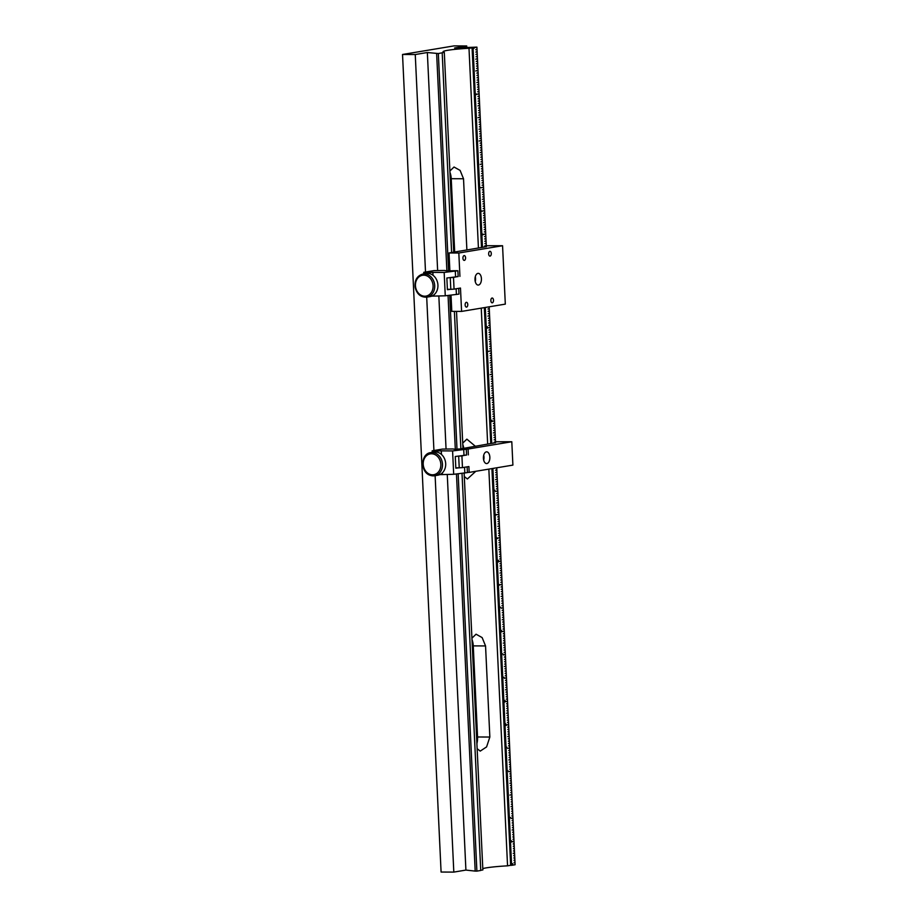 <?xml version="1.0" encoding="UTF-8"?>
<svg xmlns="http://www.w3.org/2000/svg" width="918" height="918" viewBox="0 0 918 918"><rect width="100%" height="100%" fill="white"/><g stroke="black" fill="none" stroke-linecap="round" stroke-linejoin="round"><path stroke-width="1.38" d="M461.765 449.659L458.541 449.74L461.765 449.659M452.585 450.933L466.298 449.235L462.385 449.223A10.557 0.826 177.3 0 1 453.182 448.959L442.453 449.097L432.171 450.818L452.585 450.933L453.687 474.296L467.4 472.598L467.124 466.837M464.554 467.273L464.829 473.022M432.171 450.818L432.24 452.356M439.756 474.64L453.687 474.296M458.977 467.824L455.833 468.18L455.282 456.498L466.574 455.076L466.298 449.235M463.728 449.671L464.003 455.512M451.243 271.258L453.044 271.097L451.243 271.258M430.749 452.608C420.57 453.676 420.1 472.173 430.049 475.272L434.604 475.754A11.727 9.754 80.5 0 0 442.487 465.208A11.727 9.754 80.5 0 0 435.143 453.067A11.727 9.754 80.5 0 0 430.749 452.608L433.962 452.069A11.727 9.754 80.5 0 1 438.356 452.528A11.727 9.754 80.5 0 1 445.7 464.669A11.727 9.754 80.5 0 1 437.817 475.214L434.604 475.754A11.727 9.754 80.5 0 1 430.221 475.283M490.086 256.099A2.41 1.32 90.3 0 0 491.291 253.597A2.41 1.32 90.3 0 0 489.982 251.302A2.41 1.32 90.3 0 0 489.856 251.314A2.41 1.32 90.3 0 0 488.651 253.816A2.41 1.32 90.3 0 0 489.96 256.111A2.41 1.32 90.3 0 0 490.086 256.099M492.289 302.825A2.41 1.32 90.3 0 0 493.494 300.324A2.41 1.32 90.3 0 0 492.186 298.017A2.41 1.32 90.3 0 0 492.059 298.029A2.41 1.32 90.3 0 0 490.855 300.53A2.41 1.32 90.3 0 0 492.163 302.825A2.41 1.32 90.3 0 0 492.289 302.825M466.562 307.105A2.41 1.32 90.3 0 0 467.778 304.604A2.41 1.32 90.3 0 0 466.47 302.309A2.41 1.32 90.3 0 0 466.344 302.32A2.41 1.32 90.3 0 0 465.128 304.822A2.41 1.32 90.3 0 0 466.447 307.117A2.41 1.32 90.3 0 0 466.562 307.105M464.359 260.391A2.41 1.32 90.3 0 0 465.575 257.889A2.41 1.32 90.3 0 0 464.267 255.594A2.41 1.32 90.3 0 0 464.141 255.594A2.41 1.32 90.3 0 0 462.924 258.096A2.41 1.32 90.3 0 0 464.244 260.402A2.41 1.32 90.3 0 0 464.359 260.391M478.485 285.05A5.864 3.224 90.3 0 0 481.434 278.946A5.864 3.224 90.3 0 0 478.244 273.346A5.864 3.224 90.3 0 0 477.934 273.369A5.864 3.224 90.3 0 0 474.985 279.474A5.864 3.224 90.3 0 0 478.186 285.073A5.864 3.224 90.3 0 0 478.485 285.05M475.26 281.619A5.864 3.224 90.3 0 0 475.283 276.766M458.151 276.364L453.503 277.443L454.054 289.124L460.48 288.045L461.582 311.409L505.313 304.122L502.559 245.726L486.288 245.749M459.929 276.375L458.828 253.012L502.559 245.726M451.025 295.148L451.794 311.363L461.582 311.409M449.877 270.81L449.04 252.966L486.333 246.667M450.015 277.649L453.503 277.443M447.399 289.308L450.807 289.331L450.256 277.649M458.828 253.012L449.04 252.966M454.054 289.124L450.807 289.331M453.354 271.166L450.13 271.235L453.354 271.166M444.163 272.439L457.887 270.741L453.962 270.718A10.557 0.826 177.3 0 1 444.76 270.466L434.042 270.603L423.749 272.313L444.163 272.439L445.264 295.803L458.989 294.104L458.713 288.344M456.143 288.768L456.407 294.529M423.749 272.313L423.818 273.862M431.712 296.147L445.264 295.803M450.566 289.319L447.41 289.686L446.859 278.005L458.162 276.582L457.887 270.741M455.305 271.166L455.58 277.007M486.907 463.544A5.864 3.224 90.3 0 0 489.856 457.451A5.864 3.224 90.3 0 0 486.655 451.84A5.864 3.224 90.3 0 0 486.356 451.863A5.864 3.224 90.3 0 0 483.407 457.967A5.864 3.224 90.3 0 0 486.597 463.567A5.864 3.224 90.3 0 0 486.907 463.544M483.683 460.113A5.864 3.224 90.3 0 0 483.706 455.271M466.562 454.858L461.915 455.936L462.465 467.618L468.903 466.551L469.178 472.391L512.898 465.105L511.796 441.742L495.525 441.765M468.352 454.869L468.077 449.028L511.796 441.742M458.3 449.304L495.571 442.683M469.178 472.391L467.388 472.38M458.426 456.143L461.915 455.936M455.81 467.801L459.229 467.824L458.679 456.143M468.077 449.028L458.277 448.982M462.465 467.618L459.229 467.824M422.98 274L426.193 273.472A11.727 9.754 80.5 0 1 437.737 283.375A11.727 9.754 80.5 0 1 430.049 296.606L426.836 297.145C420.742 297.432 416.841 294.139 415.108 287.265C414.466 280.151 417.082 275.733 422.98 274A11.727 9.754 80.5 0 1 434.512 283.914A11.727 9.754 80.5 0 1 426.836 297.145M473.78 47.782L473.837 48.447L474.285 48.011L473.585 47.851M511.142 842.058L511.716 841.863L511.142 842.058M511.533 840.819L510.706 840.877L511.533 840.819M507.447 771.017L508.113 770.925M506.598 747.195L506.598 747.872L506.793 747.195M505.933 724.463L505.221 724.313L505.726 723.832L505.898 724.463M505.898 724.428L505.267 724.543M504.533 701.019L504.854 700.445L504.693 701.145M503.179 677.323L503.053 677.909L503.053 677.14L503.982 677.438L503.179 677.323M503.018 677.197L503.913 677.427M502.123 653.845L502.857 653.96L502.123 653.845M501.251 631.056L501.435 630.402L500.976 631.091M500.517 607.223L499.69 607.291L500.517 607.223M497.843 560.978L498.371 560.29L498.451 560.898L497.51 560.749M494.917 490.878L494.205 490.728L494.71 490.246L494.882 490.878M494.882 490.843L494.458 490.327L494.251 490.946M491.107 420.249L491.841 420.375L491.107 420.249M486.827 327.393L487.355 326.705L486.884 327.428M481.181 211.002L481.066 211.588L481.066 210.819L481.996 211.129L481.181 211.002M481.032 210.888L481.996 211.129M514.975 862.289L514.08 862.679L514.975 862.289M514.86 859.959L513.977 860.338L514.86 859.959M514.757 857.619L513.862 857.997L514.757 857.619M514.642 855.278L513.747 855.668L514.642 855.278M513.254 853.396L514.528 852.948L513.254 853.396M514.424 850.607L513.529 850.997L514.424 850.607M514.309 848.278L513.426 848.657L514.309 848.278M514.206 845.937L513.311 846.327L514.206 845.937M514.091 843.608L513.196 843.986L514.091 843.608M513.873 838.937L512.978 839.316L513.873 838.937M513.759 836.596L512.875 836.975L513.759 836.596M513.655 834.255L512.76 834.646L513.655 834.255M513.541 831.926L512.646 832.305L513.541 831.926M512.152 830.033L513.426 829.585L512.152 830.033M513.323 827.256L512.428 827.634L513.323 827.256M513.208 824.915L512.324 825.305L513.208 824.915M513.105 822.585L512.21 822.964L513.105 822.585M512.99 820.244L512.095 820.623L512.99 820.244M512.772 815.574L511.877 815.953L512.772 815.574M512.657 813.233L511.774 813.623L512.657 813.233M512.554 810.904L511.659 811.283L512.554 810.904M512.439 808.563L511.544 808.953L512.439 808.563M511.051 806.681L512.324 806.234L511.051 806.681M512.221 803.893L511.326 804.271L512.221 803.893M512.106 801.552L511.223 801.942L512.106 801.552M512.003 799.222L511.108 799.601L512.003 799.222M511.888 796.881L510.993 797.272L511.888 796.881M511.67 792.211L510.775 792.601L511.67 792.211M511.555 789.882L510.672 790.26L511.555 789.882M511.452 787.541L510.557 787.931L511.452 787.541M511.337 785.211L510.442 785.59L511.337 785.211M509.949 783.318L511.223 782.87L509.949 783.318M511.119 780.529L510.224 780.92L511.119 780.529M511.005 778.2L510.121 778.579L511.005 778.2M510.901 775.859L510.006 776.249L510.901 775.859M510.787 773.53L509.892 773.908L510.787 773.53M510.569 768.859L509.674 769.238L510.569 768.859M510.454 766.519L509.57 766.897L510.454 766.519M510.351 764.178L509.456 764.568L510.351 764.178M510.236 761.848L509.341 762.227L510.236 761.848M508.847 759.955L509.926 759.542M510.018 757.178L509.123 757.557L510.018 757.178M509.903 754.837L509.02 755.227L509.903 754.837M509.8 752.508L508.905 752.886L509.8 752.508M509.685 750.167L508.79 750.545L509.685 750.167M509.467 745.496L508.572 745.875L509.467 745.496M509.352 743.155L508.469 743.546L509.352 743.155M509.249 740.826L508.354 741.205L509.249 740.826M509.134 738.485L508.239 738.875L509.134 738.485M507.746 736.603L508.824 736.179M508.916 733.815L508.021 734.205L508.916 733.815M508.801 731.485L507.918 731.864L508.801 731.485M508.698 729.144L507.803 729.523L508.698 729.144M508.583 726.804L507.688 727.194L508.583 726.804M508.365 722.133L507.47 722.523L508.365 722.133M508.251 719.804L507.367 720.182L508.251 719.804M508.147 717.463L507.252 717.853L508.147 717.463M508.033 715.133L507.138 715.512L508.033 715.133M506.644 713.24L507.723 712.827M507.815 710.452L506.92 710.842L507.815 710.452M507.7 708.122L506.816 708.501L507.7 708.122M507.597 705.781L506.702 706.171L507.597 705.781M507.482 703.452L506.587 703.831L507.482 703.452M507.264 698.782L506.369 699.16L507.264 698.782M507.149 696.441L506.266 696.819L507.149 696.441M507.046 694.1L506.151 694.49L507.046 694.1M506.931 691.77L506.036 692.149L506.931 691.77M505.543 689.877L506.816 689.429L505.543 689.877M506.713 687.1L505.818 687.479L506.713 687.1M506.598 684.759L505.715 685.149L506.598 684.759M506.495 682.43L505.6 682.808L506.495 682.43M506.38 680.089L505.485 680.479L506.38 680.089M506.162 675.418L505.267 675.797L506.162 675.418M506.047 673.078L505.164 673.468L506.047 673.078M505.944 670.748L505.049 671.127L505.944 670.748M505.829 668.407L504.934 668.797L505.829 668.407M504.441 666.525L505.715 666.078L504.441 666.525M505.611 663.737L504.716 664.127L505.611 663.737M505.497 661.408L504.613 661.786L505.497 661.408M505.393 659.067L504.498 659.445L505.393 659.067M505.279 656.726L504.384 657.116L505.279 656.726M505.061 652.055L504.166 652.446L505.061 652.055M504.946 649.726L504.062 650.105L504.946 649.726M504.843 647.385L503.948 647.775L504.843 647.385M504.728 645.056L503.833 645.434L504.728 645.056M503.339 643.162L504.613 642.715L503.339 643.162M504.51 640.374L503.615 640.764L504.51 640.374M504.395 638.044L503.512 638.423L504.395 638.044M504.292 635.704L503.397 636.094L504.292 635.704M504.177 633.374L503.282 633.753L504.177 633.374M503.959 628.704L503.064 629.082L503.959 628.704M503.844 626.363L502.961 626.753L503.844 626.363M503.741 624.033L502.846 624.412L503.741 624.033M503.626 621.693L502.731 622.071L503.626 621.693M502.238 619.799L503.512 619.352L502.238 619.799M503.408 617.022L502.513 617.401L503.408 617.022M503.293 614.681L502.41 615.071L503.293 614.681M503.19 612.352L502.295 612.731L503.19 612.352M503.075 610.011L502.18 610.401L503.075 610.011M502.857 605.341L501.962 605.719L502.857 605.341M502.743 603L501.859 603.39L502.743 603M502.639 600.67L501.744 601.049L502.639 600.67M502.525 598.329L501.63 598.72L502.525 598.329M501.136 596.448L502.41 596L501.136 596.448M502.307 593.659L501.412 594.049L502.307 593.659M502.192 591.33L501.308 591.708L502.192 591.33M502.089 588.989L501.194 589.367L502.089 588.989M501.974 586.648L501.079 587.038L501.974 586.648M501.756 581.978L500.861 582.368L501.756 581.978M501.641 579.648L500.758 580.027L501.641 579.648M501.538 577.307L500.643 577.697L501.538 577.307M501.423 574.978L500.528 575.356L501.423 574.978M500.035 573.084L501.113 572.671M501.205 570.308L500.31 570.686L501.205 570.308M501.09 567.967L500.207 568.345L501.09 567.967M500.987 565.626L500.092 566.016L500.987 565.626M500.872 563.296L499.977 563.675L500.872 563.296M500.654 558.626L499.759 559.005L500.654 558.626M500.539 556.285L499.656 556.675L500.539 556.285M500.436 553.956L499.541 554.334L500.436 553.956M500.321 551.615L499.426 551.993L500.321 551.615M498.933 549.721L500.012 549.308M500.103 546.944L499.208 547.323L500.103 546.944M499.989 544.604L499.105 544.994L499.989 544.604M499.885 542.274L498.99 542.653L499.885 542.274M499.771 539.933L498.876 540.323L499.771 539.933M499.553 535.263L498.658 535.642L499.553 535.263M499.438 532.922L498.554 533.312L499.438 532.922M499.335 530.593L498.44 530.971L499.335 530.593M499.22 528.252L498.325 528.642L499.22 528.252M497.831 526.37L498.91 525.957M499.002 523.581L498.107 523.971L499.002 523.581M498.887 521.252L498.004 521.631L498.887 521.252M498.784 518.911L497.889 519.301L498.784 518.911M498.669 516.582L497.774 516.96L498.669 516.582M498.451 511.9L497.556 512.29L498.451 511.9M498.336 509.57L497.453 509.949L498.336 509.57M498.233 507.229L497.338 507.62L498.233 507.229M498.118 504.9L497.223 505.279L498.118 504.9M496.73 503.007L498.004 502.559L496.73 503.007M497.9 500.23L497.005 500.608L497.9 500.23M497.786 497.889L496.902 498.267L497.786 497.889M497.682 495.548L496.787 495.938L497.682 495.548M497.567 493.218L496.672 493.597L497.567 493.218M497.349 488.548L496.454 488.927L497.349 488.548M497.235 486.207L496.351 486.597L497.235 486.207M497.131 483.878L496.236 484.256L497.131 483.878M497.017 481.537L496.122 481.916L497.017 481.537M495.628 479.655L496.902 479.207L495.628 479.655M496.799 476.867L495.904 477.245L496.799 476.867M496.684 474.526L495.8 474.916L496.684 474.526M496.581 472.196L495.686 472.575L496.581 472.196M496.466 469.855L495.571 470.245L496.466 469.855M495.146 441.822L494.251 442.212L495.146 441.822M495.031 439.493L494.148 439.871L495.031 439.493M494.928 437.152L494.033 437.542L494.928 437.152M494.813 434.822L493.918 435.201L494.813 434.822M493.425 432.929L494.699 432.481L493.425 432.929M494.595 430.152L493.7 430.531L494.595 430.152M494.481 427.811L493.597 428.201L494.481 427.811M494.377 425.482L493.482 425.86L494.377 425.482M494.263 423.141L493.368 423.519L494.263 423.141M494.045 418.47L493.15 418.849L494.045 418.47M493.93 416.129L493.046 416.52L493.93 416.129M493.827 413.8L492.932 414.179L493.827 413.8M493.712 411.459L492.817 411.849L493.712 411.459M492.323 409.577L493.597 409.13L492.323 409.577M493.494 406.789L492.599 407.167L493.494 406.789M493.379 404.448L492.496 404.838L493.379 404.448M493.276 402.118L492.381 402.497L493.276 402.118M493.161 399.778L492.266 400.168L493.161 399.778M492.943 395.107L492.048 395.497L492.943 395.107M492.828 392.778L491.945 393.156L492.828 392.778M492.725 390.437L491.83 390.816L492.725 390.437M492.61 388.096L491.715 388.486L492.61 388.096M491.222 386.214L492.3 385.801M492.392 383.426L491.497 383.816L492.392 383.426M492.277 381.096L491.394 381.475L492.277 381.096M492.174 378.755L491.279 379.145L492.174 378.755M492.059 376.426L491.164 376.805L492.059 376.426M491.841 371.756L490.946 372.134L491.841 371.756M491.727 369.415L490.843 369.793L491.727 369.415M491.623 367.074L490.728 367.464L491.623 367.074M491.509 364.744L490.614 365.123L491.509 364.744M490.12 362.851L491.199 362.438M491.291 360.074L490.396 360.453L491.291 360.074M491.176 357.733L490.292 358.123L491.176 357.733M491.073 355.404L490.178 355.782L491.073 355.404M490.958 353.063L490.063 353.441L490.958 353.063M490.74 348.392L489.845 348.771L490.74 348.392M490.625 346.052L489.742 346.442L490.625 346.052M490.522 343.722L489.627 344.101L490.522 343.722M490.407 341.381L489.512 341.771L490.407 341.381M489.019 339.499L490.097 339.075M490.189 336.711L489.294 337.09L490.189 336.711M490.074 334.37L489.191 334.76L490.074 334.37M489.971 332.041L489.076 332.419L489.971 332.041M489.856 329.7L488.961 330.09L489.856 329.7M489.638 325.029L488.743 325.42L489.638 325.029M489.524 322.7L488.64 323.079L489.524 322.7M489.42 320.359L488.525 320.749L489.42 320.359M489.305 318.03L488.41 318.408L489.305 318.03M487.917 316.136L489.191 315.689L487.917 316.136M489.087 313.348L488.192 313.738L489.087 313.348M488.973 311.018L488.089 311.397L488.973 311.018M488.869 308.678L487.974 309.068L488.869 308.678M484.612 246.058L485.886 245.611L484.612 246.058M485.783 243.27L484.888 243.66L485.783 243.27M485.668 240.941L484.784 241.319L485.668 240.941M485.565 238.6L484.67 238.99L485.565 238.6M485.45 236.27L484.555 236.649L485.45 236.27M485.232 231.6L484.337 231.979L485.232 231.6M485.117 229.259L484.234 229.638L485.117 229.259M485.014 226.918L484.119 227.308L485.014 226.918M484.899 224.589L484.004 224.967L484.899 224.589M483.511 222.695L484.589 222.282M484.681 219.918L483.786 220.297L484.681 219.918M484.566 217.577L483.683 217.968L484.566 217.577M484.463 215.248L483.568 215.627L484.463 215.248M484.348 212.907L483.453 213.297L484.348 212.907M484.13 208.237L483.235 208.615L484.13 208.237M484.015 205.896L483.132 206.286L484.015 205.896M483.912 203.566L483.017 203.945L483.912 203.566M483.797 201.226L482.902 201.616L483.797 201.226M482.409 199.344L483.488 198.931M483.579 196.555L482.684 196.945L483.579 196.555M483.465 194.226L482.581 194.605L483.465 194.226M483.361 191.885L482.466 192.264L483.361 191.885M483.247 189.544L482.352 189.934L483.247 189.544M483.029 184.874L482.134 185.264L483.029 184.874M482.914 182.544L482.03 182.923L482.914 182.544M482.811 180.203L481.916 180.594L482.811 180.203M482.696 177.874L481.801 178.253L482.696 177.874M481.307 175.981L482.386 175.567M482.478 173.192L481.583 173.582L482.478 173.192M482.363 170.863L481.48 171.241L482.363 170.863M482.26 168.522L481.365 168.912L482.26 168.522M482.145 166.192L481.25 166.571L482.145 166.192M481.927 161.522L481.032 161.901L481.927 161.522M481.812 159.181L480.929 159.571L481.812 159.181M481.709 156.852L480.814 157.23L481.709 156.852M481.594 154.511L480.699 154.89L481.594 154.511M480.206 152.618L481.284 152.204M481.376 149.841L480.481 150.219L481.376 149.841M481.261 147.5L480.378 147.89L481.261 147.5M481.158 145.17L480.263 145.549L481.158 145.17M481.043 142.829L480.148 143.219L481.043 142.829M480.825 138.159L479.93 138.538L480.825 138.159M480.711 135.818L479.827 136.208L480.711 135.818M480.607 133.489L479.712 133.867L480.607 133.489M480.493 131.148L479.598 131.538L480.493 131.148M479.104 129.266L480.378 128.818L479.104 129.266M480.275 126.477L479.38 126.868L480.275 126.477M480.16 124.148L479.276 124.527L480.16 124.148M480.057 121.807L479.162 122.186L480.057 121.807M479.942 119.466L479.047 119.856L479.942 119.466M479.724 114.796L478.829 115.186L479.724 114.796M479.609 112.466L478.726 112.845L479.609 112.466M479.506 110.126L478.611 110.516L479.506 110.126M479.391 107.796L478.496 108.175L479.391 107.796M478.003 105.903L479.276 105.455L478.003 105.903M479.173 103.126L478.278 103.504L479.173 103.126M479.058 100.785L478.175 101.164L479.058 100.785M478.955 98.444L478.06 98.834L478.955 98.444M478.84 96.115L477.945 96.493L478.84 96.115M478.622 91.444L477.727 91.823L478.622 91.444M478.507 89.103L477.624 89.494L478.507 89.103M478.404 86.774L477.509 87.153L478.404 86.774M478.289 84.433L477.394 84.812L478.289 84.433M476.901 82.54L478.175 82.092L476.901 82.54M478.071 79.763L477.176 80.141L478.071 79.763M477.957 77.422L477.073 77.812L477.957 77.422M477.853 75.092L476.958 75.471L477.853 75.092M477.739 72.751L476.844 73.142L477.739 72.751M477.521 68.081L476.626 68.46L477.521 68.081M477.406 65.752L476.522 66.13L477.406 65.752M477.303 63.411L476.408 63.79L477.303 63.411M477.188 61.07L476.293 61.46L477.188 61.07M475.799 59.188L477.073 58.741L475.799 59.188M476.97 56.4L476.075 56.79L476.97 56.4M476.855 54.07L475.972 54.449L476.855 54.07M476.752 51.729L475.857 52.119L476.752 51.729M476.637 49.4L475.742 49.779L476.637 49.4M496.753 467.79L515.09 864.745L511.613 865.318L492.897 468.432M495.571 442.763L489.168 306.819M486.333 246.747L476.912 47.116L474.537 47.472L476.534 47.174M482.478 247.39L473.057 47.759L474.732 47.472M491.715 443.405L485.312 307.461M513.977 841.267L512.187 841.806L513.977 841.267M511.774 794.552L509.983 795.08L511.774 794.552M509.57 747.826L507.78 748.365L509.57 747.826M507.367 701.111L505.577 701.65L507.367 701.111M505.164 654.396L503.374 654.924L505.164 654.396M502.961 607.682L501.171 608.209L502.961 607.682M500.758 560.955L498.967 561.495L500.758 560.955M498.554 514.241L496.764 514.769L498.554 514.241M494.148 420.8L492.358 421.339L494.148 420.8M491.945 374.085L490.155 374.624L491.945 374.085M489.742 327.37L487.951 327.898L489.742 327.37M485.335 233.929L483.545 234.469L485.335 233.929M483.132 187.215L481.342 187.742L483.132 187.215M480.929 140.5L479.139 141.028L480.929 140.5M478.726 93.774L476.935 94.313L478.726 93.774M477.624 70.422L475.834 70.95L477.624 70.422M479.827 117.137L478.037 117.665L479.827 117.137M482.03 163.852L480.24 164.391L482.03 163.852M484.234 210.578L482.443 211.106L484.234 210.578M490.843 350.722L489.053 351.261L490.843 350.722M493.046 397.448L491.256 397.976L493.046 397.448M497.453 490.878L495.663 491.417L497.453 490.878M499.656 537.604L497.866 538.132L499.656 537.604M501.859 584.318L500.069 584.846L501.859 584.318M504.062 631.033L502.272 631.573L504.062 631.033M506.266 677.759L504.475 678.287L506.266 677.759M508.469 724.474L506.679 725.002L508.469 724.474M510.672 771.189L508.882 771.728L510.672 771.189M512.875 817.904L511.085 818.443L512.875 817.904M475.857 94.669L476.385 93.98L475.903 94.703M480.137 187.536L480.871 187.651L480.137 187.536M482.547 234.698L482.868 234.136L482.696 234.836M486.563 328.162L487.515 327.978L486.563 328.162M487.435 328.047L486.551 328.139M488.227 351.33L487.653 351.502M490.74 398.125L489.948 398.24M491.841 421.488L491.05 421.591M495.548 515.239L496.213 514.539L495.445 515.239M496.787 538.591L497.315 537.902L497.395 538.51L496.454 538.361M497.889 561.954L498.417 561.265L498.497 561.873L497.556 561.724M498.99 585.305L499.518 584.617L498.749 585.317M501.067 632.089L501.721 631.343L500.953 632.032M504.498 702.109L505.026 701.421L504.556 702.144M505.6 725.461L506.128 724.772L506.208 725.381L505.267 725.231M509.995 817.731L510.569 817.536L509.995 817.731M511.842 864.056L512.749 863.666L511.831 864.09M453.721 252.186L444.301 52.383L438.334 53.542L427.352 52.521L415.257 54.529L402.532 54.472L453.962 45.9L466.7 45.957L454.605 47.977L476.912 47.116M444.301 52.383A29.319 2.295 177.3 0 1 443.027 51.775A29.319 2.295 177.3 0 1 468.995 48.264L473.057 47.759M402.532 54.472L441.088 872.043L453.813 872.1L465.908 870.08L475.191 871.102L456.464 473.975M468.995 48.264L478.427 248.067M481.25 308.127L487.665 444.082M488.846 469.109L507.551 865.835L510.637 865.318L491.922 468.593M482.788 868.623A29.319 2.295 177.3 0 1 507.551 865.835M480.745 870.298L482.857 869.943L464.141 473.103M462.959 448.202L456.51 311.386M475.811 471.278L467.4 478.978L464.301 476.545M462.729 443.142L466.86 439.148L475.237 446.159M471.921 638.194L476.063 634.2L482.134 637.585L485.553 645.939L489.845 737.039L486.586 746.908L480.24 751.108L477.13 748.675M449.889 171.012L454.031 167.019L460.102 170.404L463.521 178.758L466.883 249.994M466.7 45.957L466.769 47.461M415.257 54.529L425.516 272.026M426.698 297.168L433.927 450.52M435.121 475.662L453.813 872.1M427.352 52.521L437.634 270.512M438.838 295.986L446.056 449.005M447.261 474.48L465.908 870.08M455.305 449.246L448.053 295.481M446.882 270.741L436.635 53.531M438.334 53.542L448.581 270.799M449.74 295.286L457.003 449.292M458.151 473.791L476.89 871.113L480.745 870.471L462.018 473.344M442.201 52.9L451.61 252.53M454.387 311.374L460.859 448.546M513.288 865.008L514.895 864.745M511.613 865.318L510.637 865.318M476.89 871.113L475.191 871.102M490.751 443.566L484.337 307.622M481.502 247.55L472.081 47.747M454.685 252.025L451.231 178.7A12.898 7.103 90.3 0 0 449.958 172.377M476.89 743.626A12.898 7.103 90.3 0 0 477.555 736.982L473.263 645.882A12.898 7.103 90.3 0 0 471.99 639.559M463.762 448.064A12.898 7.103 90.3 0 0 462.787 444.507M474.732 47.564L476.534 47.288M477.44 70.652L475.834 70.915M478.542 94.015L476.935 94.279M479.644 117.366L478.037 117.642M480.745 140.729L479.139 140.993M481.847 164.093L480.24 164.356M482.948 187.444L481.342 187.708M484.05 210.807L482.443 211.071M485.152 234.159L483.545 234.434M489.558 327.6L487.951 327.864M490.66 350.963L489.053 351.227M491.761 374.314L490.155 374.59M492.863 397.678L491.256 397.942M493.964 421.041L492.358 421.305M497.269 491.119L495.663 491.382M498.371 514.47L496.764 514.746M499.472 537.833L497.866 538.097M500.574 561.196L498.967 561.46M501.676 584.548L500.069 584.823M502.777 607.911L501.171 608.175M503.879 631.274L502.272 631.538M504.98 654.626L503.374 654.89M506.082 677.989L504.475 678.253M507.184 701.341L505.577 701.616M508.285 724.704L506.679 724.968M509.387 748.067L507.78 748.331M510.488 771.418L508.882 771.694M511.59 794.781L509.983 795.045M512.692 818.145L511.085 818.408M513.793 841.496L512.187 841.772M475.742 49.744L476.442 49.423M475.857 52.085L476.557 51.764M475.972 54.414L476.66 54.105M476.075 56.755L476.775 56.434M475.799 59.154L476.878 58.775M476.293 61.426L476.993 61.104M476.408 63.755L477.108 63.445M476.522 66.096L477.211 65.775M476.626 68.437L477.326 68.116M476.844 73.107L477.544 72.786M476.958 75.437L477.658 75.127M477.073 77.778L477.762 77.456M477.176 80.107L477.876 79.797M476.901 82.517L477.98 82.127M477.394 84.789L478.094 84.467M477.509 87.118L478.209 86.797M477.624 89.459L478.312 89.138M477.727 91.789L478.427 91.479M477.945 96.459L478.645 96.149M478.06 98.8L478.76 98.478M478.175 101.141L478.863 100.819M478.278 103.47L478.978 103.149M478.003 105.868L479.081 105.49M478.496 108.14L479.196 107.819M478.611 110.481L479.311 110.16M478.726 112.811L479.414 112.501M478.829 115.152L479.529 114.83M479.047 119.822L479.747 119.501M479.162 122.163L479.862 121.842M479.276 124.492L479.965 124.171M479.38 126.833L480.08 126.512M479.104 129.231L480.183 128.853M479.598 131.504L480.298 131.182M479.712 133.833L480.412 133.523M479.827 136.174L480.516 135.853M479.93 138.515L480.63 138.193M480.148 143.185L480.848 142.864M480.263 145.514L480.963 145.205M480.378 147.855L481.066 147.534M480.481 150.185L481.181 149.875M480.699 154.855L481.399 154.545M480.814 157.196L481.514 156.875M480.929 159.537L481.617 159.216M481.032 161.866L481.732 161.545M481.25 166.537L481.95 166.227M481.365 168.878L482.065 168.556M481.48 171.207L482.168 170.897M481.583 173.548L482.283 173.227M481.801 178.218L482.501 177.897M481.916 180.559L482.616 180.238M482.03 182.889L482.719 182.579M482.134 185.229L482.834 184.908M482.352 189.9L483.052 189.578M482.466 192.241L483.166 191.919M482.581 194.57L483.27 194.249M482.684 196.911L483.384 196.59M482.902 201.581L483.602 201.26M483.017 203.911L483.717 203.601M483.132 206.252L483.82 205.93M483.235 208.581L483.935 208.271M483.453 213.263L484.153 212.942M483.568 215.592L484.268 215.271M483.683 217.933L484.371 217.612M483.786 220.263L484.486 219.953M484.004 224.933L484.704 224.623M484.119 227.274L484.819 226.953M484.234 229.615L484.922 229.293M484.337 231.944L485.037 231.623M484.555 236.614L485.255 236.305M484.67 238.955L485.37 238.634M484.784 241.285L485.473 240.975M484.888 243.626L485.588 243.304M484.612 246.024L485.691 245.645M487.974 309.033L488.674 308.712M488.089 311.363L488.778 311.053M488.192 313.704L488.892 313.382M487.917 316.102L488.996 315.723M488.41 318.374L489.11 318.053M488.525 320.715L489.225 320.393M488.64 323.044L489.328 322.723M488.743 325.385L489.443 325.064M488.961 330.055L489.661 329.734M489.076 332.385L489.776 332.075M489.191 334.726L489.879 334.404M489.294 337.067L489.994 336.745M489.512 341.737L490.212 341.416M489.627 344.066L490.327 343.757M489.742 346.407L490.43 346.086M489.845 348.737L490.545 348.427M490.063 353.419L490.763 353.097M490.178 355.748L490.878 355.427M490.292 358.089L490.981 357.768M490.396 360.418L491.096 360.108M490.614 365.089L491.314 364.779M490.728 367.429L491.428 367.108M490.843 369.759L491.532 369.449M490.946 372.1L491.646 371.779M491.164 376.77L491.864 376.449M491.279 379.111L491.979 378.79M491.394 381.44L492.082 381.131M491.497 383.781L492.197 383.46M491.715 388.452L492.415 388.13M491.83 390.793L492.53 390.471M491.945 393.122L492.633 392.801M492.048 395.463L492.748 395.142M492.266 400.133L492.966 399.812M492.381 402.463L493.081 402.153M492.496 404.804L493.184 404.482M492.599 407.144L493.299 406.823M492.323 409.543L493.402 409.153M492.817 411.815L493.517 411.494M492.932 414.144L493.632 413.834M493.046 416.485L493.735 416.164M493.15 418.815L493.85 418.505M493.368 423.485L494.068 423.175M493.482 425.826L494.182 425.504M493.597 428.167L494.286 427.845M493.7 430.496L494.4 430.175M493.425 432.894L494.504 432.516M493.918 435.166L494.618 434.857M494.033 437.507L494.733 437.186M494.148 439.837L494.836 439.527M494.251 442.178L494.951 441.856M495.571 470.211L496.271 469.89M495.686 472.541L496.386 472.231M495.8 474.881L496.489 474.56M495.904 477.211L496.604 476.901M495.628 479.621L496.707 479.23M496.122 481.893L496.822 481.571M496.236 484.222L496.936 483.901M496.351 486.563L497.04 486.242M496.454 488.892L497.154 488.583M496.672 493.563L497.372 493.253M496.787 495.904L497.487 495.582M496.902 498.244L497.59 497.923M497.005 500.574L497.705 500.253M496.73 502.972L497.808 502.594M497.223 505.244L497.923 504.934M497.338 507.585L498.038 507.264M497.453 509.915L498.141 509.605M497.556 512.255L498.256 511.934M497.774 516.926L498.474 516.604M497.889 519.267L498.589 518.945M498.004 521.596L498.692 521.275M498.107 523.937L498.807 523.616M498.325 528.607L499.025 528.286M498.44 530.937L499.14 530.627M498.554 533.278L499.243 532.956M498.658 535.619L499.358 535.297M498.876 540.289L499.576 539.968M498.99 542.618L499.69 542.308M499.105 544.959L499.794 544.638M499.208 547.289L499.908 546.979M499.426 551.97L500.126 551.649M499.541 554.3L500.241 553.979M499.656 556.641L500.344 556.319M499.759 558.97L500.459 558.66M499.977 563.641L500.677 563.331M500.092 565.981L500.792 565.66M500.207 568.311L500.895 568.001M500.31 570.652L501.01 570.33M500.528 575.322L501.228 575.001M500.643 577.663L501.343 577.342M500.758 579.992L501.446 579.683M500.861 582.333L501.561 582.012M501.079 587.004L501.779 586.682M501.194 589.345L501.894 589.023M501.308 591.674L501.997 591.353M501.412 594.015L502.112 593.694M501.136 596.413L502.215 596.034M501.63 598.685L502.33 598.364M501.744 601.015L502.444 600.705M501.859 603.355L502.548 603.034M501.962 605.696L502.662 605.375M502.18 610.367L502.88 610.045M502.295 612.696L502.995 612.386M502.41 615.037L503.098 614.716M502.513 617.366L503.213 617.057M502.238 619.776L503.316 619.386M502.731 622.037L503.431 621.727M502.846 624.378L503.546 624.056M502.961 626.719L503.649 626.397M503.064 629.048L503.764 628.727M503.282 633.718L503.982 633.409M503.397 636.059L504.097 635.738M503.512 638.389L504.2 638.079M503.615 640.73L504.315 640.408M503.339 643.128L504.418 642.749M503.833 645.4L504.533 645.079M503.948 647.741L504.648 647.42M504.062 650.07L504.751 649.76M504.166 652.411L504.866 652.09M504.384 657.081L505.084 656.76M504.498 659.422L505.198 659.101M504.613 661.752L505.302 661.43M504.716 664.093L505.416 663.771M504.441 666.491L505.52 666.112M504.934 668.763L505.634 668.442M505.049 671.092L505.749 670.783M505.164 673.433L505.852 673.112M505.267 675.763L505.967 675.453M505.485 680.445L506.185 680.123M505.6 682.774L506.3 682.453M505.715 685.115L506.403 684.794M505.818 687.444L506.518 687.134M505.543 689.843L506.621 689.464M506.036 692.115L506.736 691.805M506.151 694.456L506.851 694.134M506.266 696.796L506.954 696.475M506.369 699.126L507.069 698.805M506.587 703.796L507.287 703.486M506.702 706.137L507.402 705.816M506.816 708.466L507.505 708.157M506.92 710.807L507.62 710.486M507.138 715.478L507.838 715.156M507.252 717.819L507.952 717.497M507.367 720.148L508.056 719.838M507.47 722.489L508.17 722.168M507.688 727.159L508.388 726.838M507.803 729.489L508.503 729.179M507.918 731.83L508.606 731.508M508.021 734.17L508.721 733.849M508.239 738.841L508.939 738.52M508.354 741.17L509.054 740.86M508.469 743.511L509.157 743.19M508.572 745.841L509.272 745.531M508.79 750.522L509.49 750.201M508.905 752.852L509.605 752.53M509.02 755.193L509.708 754.871M509.123 757.522L509.823 757.212M509.341 762.192L510.041 761.883M509.456 764.533L510.156 764.212M509.57 766.874L510.259 766.553M509.674 769.204L510.374 768.882M509.892 773.874L510.592 773.564M510.006 776.215L510.706 775.894M510.121 778.544L510.81 778.235M510.224 780.885L510.924 780.564M509.949 783.284L511.028 782.905M510.442 785.556L511.142 785.234M510.557 787.896L511.257 787.575M510.672 790.226L511.36 789.905M510.775 792.567L511.475 792.245M510.993 797.237L511.693 796.916M511.108 799.567L511.808 799.257M511.223 801.907L511.911 801.586M511.326 804.248L512.026 803.927M511.051 806.647L512.129 806.256M511.544 808.919L512.244 808.597M511.659 811.248L512.359 810.938M511.774 813.589L512.462 813.268M511.877 815.918L512.577 815.609M512.095 820.6L512.795 820.279M512.21 822.93L512.91 822.608M512.324 825.271L513.013 824.949M512.428 827.6L513.128 827.29M512.152 829.998L513.231 829.62M512.646 832.27L513.346 831.96M512.76 834.611L513.46 834.29M512.875 836.941L513.564 836.631M512.978 839.281L513.678 838.96M513.196 843.952L513.896 843.631M513.311 846.293L514.011 845.971M513.426 848.622L514.114 848.312M513.529 850.963L514.229 850.642M513.254 853.361L514.332 852.983M513.747 855.633L514.447 855.312M513.862 857.974L514.562 857.653M513.977 860.304L514.665 859.982M514.08 862.645L514.78 862.323M480.906 210.876L481.721 211.117M482.673 234.136L482.593 234.836M491.233 420.513L491.841 420.375M502.892 677.197L503.718 677.427M504.659 700.445L504.579 701.145M504.12 700.916L505.061 700.732M511.429 840.808L510.844 840.934M437.691 451.231L437.748 452.322M441.306 451.266L441.455 454.433M442.327 472.908L442.407 474.617M429.819 474.285A10.557 8.778 -99.5 0 0 440.583 467.526A10.557 8.778 -99.5 0 0 434.248 454.284A10.557 8.778 -99.5 0 0 423.485 461.043A10.557 8.778 -99.5 0 0 429.819 474.285M429.28 272.738L429.314 273.553M432.883 272.761L433.009 275.274M433.927 294.85L433.984 296.124M415.613 287.173A10.557 8.778 -99.5 0 0 426.044 296.089A10.557 8.778 -99.5 0 0 432.917 284.19A10.557 8.778 -99.5 0 0 422.487 275.274A10.557 8.778 -99.5 0 0 415.613 287.173M463.521 178.758L451.231 178.7M485.553 645.939L473.263 645.882M477.555 736.982L489.845 737.039"/></g></svg>
